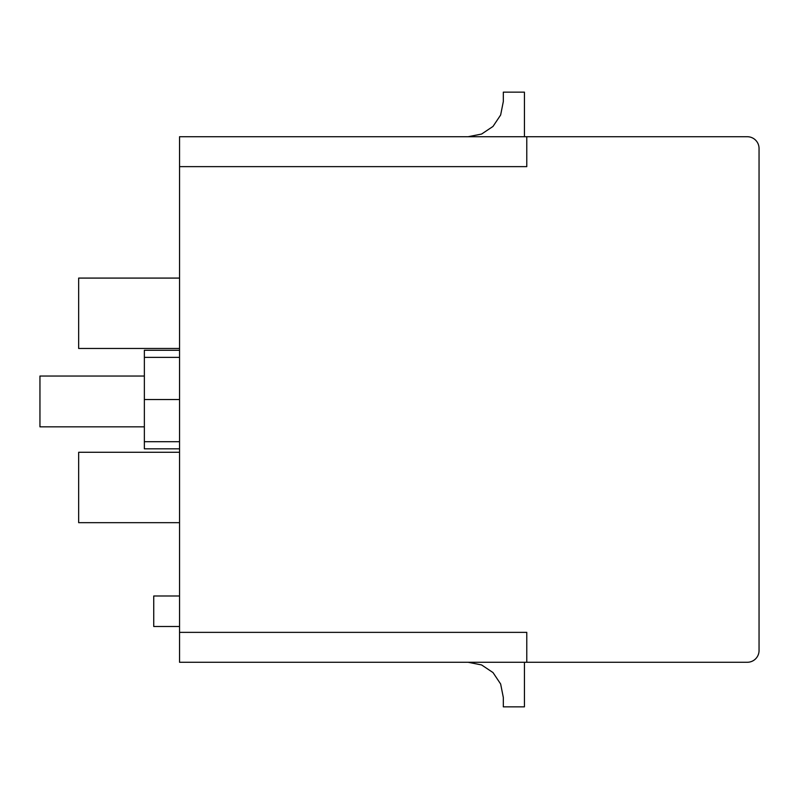 <?xml version="1.0" encoding="UTF-8"?>
<svg xmlns="http://www.w3.org/2000/svg" width="799" height="799" viewBox="0 0 799 799"><rect width="100%" height="100%" fill="white"/><g stroke="black" fill="none" stroke-linecap="round" stroke-linejoin="round"><path stroke-width="1.2" d="M759.05 536.509L759.05 551.859M526.781 662.271L179.545 662.271L179.545 632.359L526.781 632.359L526.781 662.271L747.315 662.271A11.735 11.735 0 0 0 759.05 650.536L759.05 148.464A11.735 11.735 0 0 0 747.315 136.729L526.781 136.729L526.781 166.641L179.545 166.641L179.545 136.729L526.781 136.729M759.05 418.516L759.05 400.429M179.545 632.359L179.545 166.641M144.359 376.039L39.95 376.039L39.95 426.836L144.359 426.836M468.124 136.729L481.597 134.052L493.013 126.422L500.643 115.006L503.32 101.533L503.32 92.155L524.434 92.155L524.434 136.729M524.434 662.271L524.434 706.845L503.32 706.845L503.32 697.467L500.643 683.994L493.013 672.578L481.597 664.948L468.124 662.271M179.545 350.272L144.359 350.272L144.359 448.818L179.545 448.818M179.545 357.383L144.359 357.383M179.545 399.54L144.359 399.54M179.545 441.707L144.359 441.707M179.545 626.496L153.738 626.496L153.738 595.994L179.545 595.994M179.545 278.082L78.662 278.082L78.662 348.474L179.545 348.474M179.545 452.284L78.662 452.284L78.662 522.676L179.545 522.676M759.05 402.676L759.05 416.289L759.05 402.676M759.05 546.836L759.05 530.057"/></g></svg>
